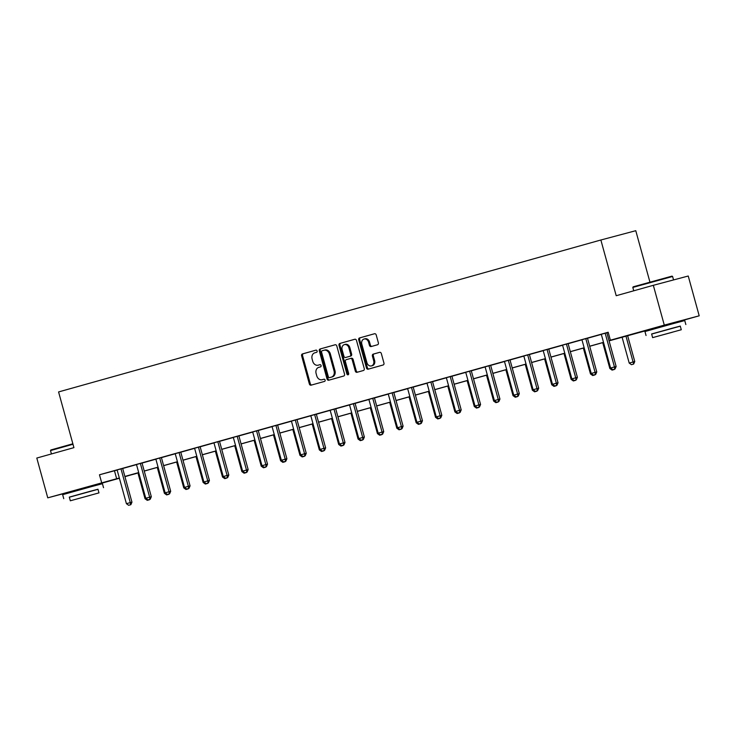 <?xml version="1.0" encoding="UTF-8"?>
<svg xmlns="http://www.w3.org/2000/svg" width="736" height="736" viewBox="0 0 736 736"><rect width="100%" height="100%" fill="white"/><g stroke="black" fill="none" stroke-linecap="round" stroke-linejoin="round"><path stroke-width="1.1" d="M317.115 350.998A1.132 0.92 -104.9 0 0 315.928 350.152L302.459 353.924A1.619 1.316 -104.9 0 0 301.622 355.847L309.368 383.971A1.619 1.316 -104.9 0 0 311.052 385.176L324.53 381.404A1.132 0.92 -104.9 0 0 323.932 379.215L322.184 379.702A5.189 4.214 -104.9 0 1 322.147 379.712A5.189 4.214 -104.9 0 1 316.756 375.838L316.112 373.492A5.189 4.214 -104.9 0 1 318.789 367.356L320.528 366.868A1.132 0.92 -104.9 0 0 319.93 364.688L318.182 365.176A5.189 4.214 -104.9 0 1 318.145 365.185A5.189 4.214 -104.9 0 1 312.754 361.312L312.11 358.966A5.189 4.214 -104.9 0 1 314.787 352.829L316.526 352.342A1.132 0.92 -104.9 0 0 317.115 350.998M653.826 328.274L675.473 322.304M71.512 491.418L93.159 485.456M377.54 344.752A1.619 1.316 -104.9 0 0 378.378 342.838L376.206 334.944A1.619 1.316 -104.9 0 0 374.504 333.739L359.554 337.934A1.619 1.316 -104.9 0 0 358.717 339.848L366.464 367.972A1.619 1.316 -104.9 0 0 368.166 369.178L383.116 364.992A1.619 1.316 -104.9 0 0 383.953 363.069L381.331 353.538A1.619 1.316 -104.9 0 0 379.647 352.332L373.226 354.126A1.619 1.316 -104.9 0 0 372.398 356.04L373.695 360.769A4.333 3.524 -104.9 0 1 371.422 365.912A4.333 3.524 -104.9 0 1 366.914 362.673L361.818 344.154A4.333 3.524 -104.9 0 1 364.09 339.02A4.333 3.524 -104.9 0 1 368.598 342.258L369.444 345.34A1.619 1.316 -104.9 0 0 371.128 346.555L377.54 344.752M71.539 491.51L47.757 497.84L36.8 458.05L73.922 447.644L58.576 391.938L600.861 240L616.207 295.716L653.329 285.31L664.286 325.11L699.2 315.808L675.51 322.451M47.757 497.84L119.333 477.995M609.058 340.786L625.37 336.214L610.383 340.207L608.184 332.249L99.47 474.784L101.669 482.742M610.383 340.207L664.286 325.11M336.794 345.994A1.619 1.316 -104.9 0 0 335.092 344.779L320.142 348.974A1.619 1.316 -104.9 0 0 319.304 350.888L327.051 379.012A1.619 1.316 -104.9 0 0 328.734 380.227A1.619 1.316 -104.9 0 0 328.744 380.218L343.703 376.032A1.619 1.316 -104.9 0 0 344.54 374.118L336.794 345.994M339.848 343.454L354.798 339.259A1.619 1.316 -104.9 0 0 354.798 339.259A1.619 1.316 -104.9 0 1 356.5 340.464L364.246 368.589A1.619 1.316 -104.9 0 1 363.409 370.512L357.006 372.306A1.619 1.316 -104.9 0 0 357.006 372.306A1.619 1.316 -104.9 0 1 355.313 371.1L352.167 359.692A1.619 1.316 -104.9 0 0 350.483 358.478A1.619 1.316 -104.9 0 0 350.474 358.487L346.224 359.674A1.619 1.316 -104.9 0 0 345.386 361.588L348.662 373.465A1.132 0.92 -104.9 0 1 346.886 373.962L339.011 345.368A1.619 1.316 -104.9 0 1 339.848 343.454L354.964 339.232M653.329 285.31L688.243 276.018L699.2 315.808M649.925 282.081L635.775 230.699L600.861 240M653.89 328.504L609.077 340.851M136.528 473.248L124.945 476.698M119.407 478.253L93.196 485.594M124.872 476.44L138.699 472.567M144.247 471.022L158.065 467.148M163.613 465.594L177.431 461.72M182.979 460.166L196.797 456.292M202.345 454.738L216.172 450.864M221.711 449.31L235.538 445.436M241.077 443.891L254.904 440.018M260.443 438.463L274.27 434.59M279.818 433.035L293.636 429.162M299.184 427.607L313.002 423.734M318.55 422.179L332.368 418.306M337.916 416.76L351.744 412.887M357.282 411.332L371.11 407.459M376.648 405.904L390.476 402.031M396.014 400.476L409.842 396.603M415.38 395.048L429.208 391.175M434.755 389.629L448.574 385.756M454.121 384.201L467.94 380.328M473.487 378.773L487.306 374.9M492.853 373.345L506.681 369.472M512.219 367.917L526.047 364.044M531.585 362.489L545.413 358.625M550.951 357.07L564.779 353.197M570.326 351.642L584.145 347.769M589.692 346.214L603.511 342.341M124.908 476.551L136.583 473.441M603.529 342.406L589.711 346.279M584.163 347.834L570.336 351.707M564.797 353.262L550.97 357.135M545.431 358.68L531.604 362.554M526.065 364.108L512.238 367.982M506.699 369.536L492.872 373.41M487.324 374.964L473.506 378.838M467.958 380.392L454.14 384.266M448.592 385.811L434.774 389.684M429.226 391.239L415.398 395.112M409.86 396.667L396.032 400.54M390.494 402.095L376.666 405.968M371.128 407.523L357.3 411.396M351.753 412.942L337.934 416.815M332.387 418.37L318.568 422.243M313.021 423.798L299.202 427.671M293.655 429.226L279.827 433.099M274.289 434.654L260.461 438.527M254.923 440.082L241.095 443.955M235.557 445.501L221.729 449.374M216.182 450.929L202.363 454.802M196.816 456.357L182.997 460.23M177.45 461.785L163.631 465.658M158.084 467.213L144.256 471.086M138.718 472.632L124.89 476.505M99.47 474.784L117.144 470.037M122.682 468.482L136.51 464.609M142.048 463.064L155.876 459.19M161.414 457.636L175.242 453.762M180.789 452.208L194.608 448.334M200.155 446.78L213.974 442.906M219.521 441.352L233.34 437.478M238.887 435.933L252.715 432.06M258.253 430.505L272.081 426.632M277.619 425.077L291.447 421.204M296.985 419.649L310.813 415.776M316.351 414.221L330.179 410.348M335.726 408.793L349.545 404.92M355.092 403.374L368.911 399.501M374.458 397.946L388.286 394.073M393.824 392.518L407.652 388.645M413.19 387.09L427.018 383.217M432.556 381.662L446.384 377.789M451.922 376.243L465.75 372.37M471.298 370.815L485.116 366.942M490.664 365.387L504.482 361.514M510.03 359.959L523.848 356.086M529.396 354.531L543.223 350.658M548.762 349.112L562.589 345.239M568.128 343.684L581.955 339.811M587.494 338.256L601.321 334.383M606.869 332.828L608.24 332.442M114.466 470.792L116.656 478.75M612.83 369.638L615.038 369.021L612.83 369.638L610.586 368.028L601.294 334.282L599.674 334.733L606.841 332.755M593.455 375.066L595.672 374.449L593.455 375.066L591.22 373.456L581.928 339.71L580.308 340.161L587.475 338.183M574.089 380.494L576.306 379.877L574.089 380.494L571.854 378.884L562.562 345.129L560.942 345.589L568.109 343.611M554.723 385.922L556.94 385.305L554.723 385.922L552.488 384.312L543.196 350.557L541.576 351.008L548.743 349.039M523.83 356.003L529.377 354.458M504.464 361.431L510.011 359.886M485.098 366.859L490.645 365.314M465.732 372.287L471.27 370.742M457.884 413.052L460.101 412.436L457.884 413.052L455.648 411.442L446.356 377.688L444.737 378.138L451.904 376.17M438.518 418.48L436.282 416.87L426.99 383.116L425.371 383.566L431.83 381.763L434.157 381.138L432.538 381.588L441.83 415.334L440.735 417.864L438.518 418.48L440.735 417.864M419.152 423.908L416.916 422.289L407.624 388.544L406.005 388.994L412.464 387.182L414.791 386.566L413.172 387.016L422.464 420.762L421.369 423.292L419.152 423.908L421.369 423.292M399.786 429.327L397.55 427.717L388.249 393.972L386.639 394.422L393.098 392.61L395.425 391.994L393.806 392.444L403.098 426.19L402.003 428.711L399.786 429.327L402.003 428.711M368.892 399.418L376.05 397.422L374.44 397.872L383.732 431.609L382.637 434.139L380.42 434.755L382.637 434.139M349.526 404.846L356.684 402.85L355.074 403.3L364.366 437.037L363.271 439.567L361.054 440.183L363.271 439.567M330.16 410.265L337.318 408.268L335.699 408.728L345 442.465L343.896 444.995L341.688 445.611L343.896 444.995M310.785 415.693L317.952 413.696L316.333 414.147L325.634 447.893L324.53 450.423L322.313 451.039L324.53 450.423M291.419 421.121L298.586 419.124L296.967 419.575L306.259 453.321L305.164 455.842L302.947 456.458L305.164 455.842M272.053 426.549L279.22 424.552L277.601 425.003L286.893 458.749L285.798 461.27L283.581 461.886L285.798 461.27M252.687 431.977L259.854 429.98L258.235 430.431L267.527 464.168L266.432 466.698L264.215 467.314L266.432 466.698M233.321 437.396L240.479 435.399L238.869 435.859L248.161 469.596L247.066 472.126L244.849 472.742L247.066 472.126M213.955 442.824L221.113 440.827L219.503 441.278L228.795 475.024L227.7 477.554L225.483 478.17L227.7 477.554M194.589 448.252L201.747 446.255L200.128 446.706L209.429 480.452L208.334 482.972L206.117 483.589L208.334 482.972M175.223 453.68L182.381 451.683L180.762 452.134L190.063 485.88L188.959 488.4L186.742 489.017L188.959 488.4M155.848 459.108L163.015 457.111L161.396 457.562L170.688 491.298L169.593 493.828L167.376 494.445L169.593 493.828M148.01 499.873L150.227 499.256L148.01 499.873L145.774 498.263L136.482 464.508L134.863 464.959L142.03 462.99M128.644 505.301L130.861 504.684L128.644 505.301L126.408 503.682L117.107 469.936L115.497 470.387L122.664 468.409M319.028 364.946A5.189 4.214 -104.9 0 0 319.074 364.936A5.189 4.214 -104.9 0 0 319.12 364.927L318.182 365.176M320.059 364.66L319.12 364.927M323.03 379.482A5.189 4.214 -104.9 0 0 323.076 379.463A5.189 4.214 -104.9 0 0 323.122 379.454L322.184 379.702M324.061 379.187L323.122 379.454M316.057 350.124L303.388 353.676A1.619 1.316 -104.9 0 0 302.551 355.598L310.298 383.723A1.619 1.316 -104.9 0 0 311.834 384.956M335.257 344.752L321.071 348.726A1.619 1.316 -104.9 0 0 320.234 350.64L327.98 378.764A1.619 1.316 -104.9 0 0 329.516 380.006M322.138 350.768A1.132 0.92 -104.9 0 0 321.549 352.112L328.348 376.795A1.132 0.92 -104.9 0 0 329.535 377.642L331.375 377.126A5.189 4.214 -104.9 0 0 334.052 370.99L329.406 354.117A5.189 4.214 -104.9 0 0 324.015 350.244A5.189 4.214 -104.9 0 0 323.978 350.253L322.138 350.768M330.455 377.402A1.132 0.92 -104.9 0 0 330.464 377.402A1.132 0.92 -104.9 0 0 330.473 377.393L332.304 376.878A5.189 4.214 -104.9 0 0 334.981 370.742L334.052 370.99M324.061 350.235L324.907 350.005A5.189 4.214 -104.9 0 1 324.944 349.996A5.189 4.214 -104.9 0 1 330.335 353.869L334.981 370.742M350.502 358.478L351.403 358.239A1.619 1.316 -104.9 0 0 351.403 358.239A1.619 1.316 -104.9 0 1 353.096 359.444L356.242 370.852A1.619 1.316 -104.9 0 0 357.779 372.085M340.777 343.206A1.619 1.316 -104.9 0 0 339.94 345.12L347.815 373.713A1.132 0.92 -104.9 0 0 348.487 374.523M348.91 347.852A4.333 3.524 -104.9 0 0 344.402 344.614A4.333 3.524 -104.9 0 0 342.13 349.756L343.924 356.279A1.619 1.316 -104.9 0 0 345.626 357.484L349.867 356.298A1.619 1.316 -104.9 0 0 350.704 354.375L348.91 347.852L349.839 347.604A4.333 3.524 -104.9 0 0 345.331 344.365L344.402 344.614M346.527 357.245A1.619 1.316 -104.9 0 0 346.546 357.245A1.619 1.316 -104.9 0 0 346.555 357.236L345.626 357.484M349.839 347.604L351.633 354.126A1.619 1.316 -104.9 0 1 350.796 356.049L345.607 357.484M364.09 339.02L365.019 338.772A4.333 3.524 -104.9 0 1 369.527 342.01L370.374 345.092A1.619 1.316 -104.9 0 0 371.91 346.334M371.422 365.912L372.352 365.663A4.333 3.524 -104.9 0 0 374.624 360.52L373.695 360.769M379.794 352.305L374.164 353.878A1.619 1.316 -104.9 0 0 373.327 355.792L374.624 360.52M374.67 333.712L360.484 337.686A1.619 1.316 -104.9 0 0 359.646 339.6L367.393 367.724A1.619 1.316 -104.9 0 0 368.929 368.966M147.54 500.268L149.482 499.726L147.54 500.268M137.908 472.862L145.029 498.723L146.032 498.447M145.029 498.723L147.264 500.342M120.989 468.85L130.281 502.605L131.956 502.154L130.861 504.684M122.654 468.39L131.956 502.154M126.408 503.682L130.281 502.605L130.585 504.758M72.984 444.259L50.499 450.579L50.848 449.972L72.855 443.79M50.499 450.579L51.428 453.946M97.989 489.311L69.34 497.205M103.537 487.692L102.442 483.718L91.595 486.588L62.652 494.675L63.747 498.658M70.325 500.784L69.313 497.122L90.16 491.298L97.971 489.228L98.974 492.89L70.325 500.784L98.974 492.89M90.05 495.402L75.422 499.376L90.05 495.402M633.162 286.828L671.996 276.129L672.603 276.469L632.813 287.436L633.162 286.828M680.303 326.168L651.645 334.061M685.851 324.548L684.756 320.565L673.909 323.435L644.957 331.531L646.052 335.506M652.63 337.631L651.627 333.969L672.465 328.146L680.276 326.085L681.288 329.737L652.63 337.631L681.288 329.737M672.364 332.249L657.726 336.232L672.364 332.249M166.916 494.84L168.848 494.298L166.916 494.84M157.274 467.434L164.395 493.304L165.398 493.019M164.395 493.304L166.63 494.914M186.282 489.412L188.214 488.87L186.282 489.412M176.64 462.015L183.761 487.876L184.764 487.591M183.761 487.876L185.996 489.486M140.355 463.422L149.647 497.177L151.322 496.726L150.227 499.256M142.02 462.962L151.322 496.726M145.774 498.263L149.647 497.177L149.951 499.33M167.376 494.445L165.14 492.835L155.848 459.08M159.721 457.994L169.013 491.749L170.688 491.298M165.14 492.835L169.013 491.749L169.317 493.902M205.648 483.984L207.58 483.442L205.648 483.984M196.006 456.587L203.127 482.448L204.139 482.163M203.127 482.448L205.362 484.058M186.742 489.017L184.506 487.407L175.214 453.661M179.087 452.576L188.379 486.321L190.063 485.88M184.506 487.407L188.379 486.321L188.683 488.474M225.014 478.556L226.946 478.014L225.014 478.556M215.372 451.159L222.502 477.02L223.505 476.744M222.502 477.02L224.738 478.63M206.117 483.589L203.881 481.979L194.58 448.233M198.453 447.148L207.754 480.893L209.429 480.452M203.881 481.979L207.754 480.893L208.049 483.046M244.38 473.138L246.321 472.595L244.38 473.138M234.738 445.731L241.868 471.592L242.871 471.316M241.868 471.592L244.104 473.211M225.483 478.17L223.247 476.551L213.946 442.805M217.819 441.72L227.12 475.465L228.795 475.024M223.247 476.551L227.12 475.465L227.415 477.627M263.746 467.71L265.687 467.167L263.746 467.71M254.104 440.303L261.234 466.173L262.237 465.888M261.234 466.173L263.47 467.783M283.112 462.282L285.053 461.739L283.112 462.282M273.479 434.875L280.6 460.745L281.603 460.46M280.6 460.745L282.836 462.355M302.487 456.854L304.419 456.311L302.487 456.854M292.845 429.456L299.966 455.317L300.969 455.032M299.966 455.317L302.202 456.927M321.853 451.426L323.785 450.883L321.853 451.426M312.211 424.028L319.332 449.889L320.335 449.613M319.332 449.889L321.568 451.499M341.219 446.007L343.151 445.464L341.219 446.007M331.577 418.6L338.698 444.461L339.71 444.185M338.698 444.461L340.934 446.08M360.585 440.579L362.517 440.036L360.585 440.579M350.943 413.172L358.064 439.042L359.076 438.757M358.064 439.042L360.309 440.652M379.951 435.151L381.892 434.608L379.951 435.151M370.309 407.744L377.439 433.614L378.442 433.329M377.439 433.614L379.675 435.224M399.317 429.723L401.258 429.18L399.317 429.723M389.675 402.325L396.805 428.186L397.808 427.901M396.805 428.186L399.041 429.796M418.683 424.295L420.624 423.752L418.683 424.295M409.05 396.897L416.171 422.758L417.174 422.482M416.171 422.758L418.407 424.368M438.049 418.867L439.99 418.324L438.049 418.867M428.416 391.469L435.537 417.33L436.54 417.054M435.537 417.33L437.773 418.95M457.424 413.448L459.356 412.905L457.424 413.448M447.782 386.041L454.903 411.912L455.906 411.626M454.903 411.912L457.139 413.522M476.79 408.02L478.722 407.477L476.79 408.02M467.148 380.613L474.269 406.484L475.272 406.198M474.269 406.484L476.505 408.094M496.156 402.592L498.088 402.049L496.156 402.592M486.514 375.194L493.635 401.056L494.647 400.77M493.635 401.056L495.88 402.666M515.522 397.164L517.463 396.621L515.522 397.164M505.88 369.766L513.01 395.628L514.013 395.352M513.01 395.628L515.246 397.238M244.849 472.742L242.613 471.132L233.312 437.377M237.185 436.292L246.486 470.046L248.161 469.596M242.613 471.132L246.486 470.046L246.781 472.199M264.215 467.314L261.979 465.704L252.678 431.949M256.551 430.864L265.852 464.618L267.527 464.168M261.979 465.704L265.852 464.618L266.156 466.771M283.581 461.886L281.345 460.276L272.053 426.53M275.926 425.445L285.218 459.19L286.893 458.749M281.345 460.276L285.218 459.19L285.522 461.343M302.947 456.458L300.711 454.848L291.419 421.102M295.292 420.017L304.584 453.762L306.259 453.321M300.711 454.848L304.584 453.762L304.888 455.915M322.313 451.039L320.077 449.42L310.785 415.674M314.658 414.589L323.95 448.334L325.634 447.893M320.077 449.42L323.95 448.334L324.254 450.496M341.688 445.611L339.443 444.001L330.151 410.246M334.024 409.161L343.326 442.916L345 442.465M339.443 444.001L343.326 442.916L343.62 445.068M361.054 440.183L358.818 438.573L349.517 404.818M353.39 403.733L362.692 437.488L364.366 437.037M358.818 438.573L362.692 437.488L362.986 439.64M380.42 434.755L378.184 433.145L368.883 399.39M372.756 398.314L382.058 432.06L383.732 431.609M378.184 433.145L382.058 432.06L382.352 434.212M392.122 392.886L401.424 426.632L403.098 426.19M397.55 427.717L401.424 426.632L401.727 428.784M411.498 387.458L420.79 421.204L422.464 420.762M416.916 422.289L420.79 421.204L421.093 423.366M430.864 382.03L440.156 415.785L441.83 415.334M436.282 416.87L440.156 415.785L440.459 417.938M450.23 376.602L459.522 410.357L461.205 409.906L460.101 412.436M451.904 376.142L461.205 409.906M455.648 411.442L459.522 410.357L459.825 412.51M477.259 407.624L479.467 407.008L477.259 407.624L475.014 406.014L465.722 372.26M469.596 371.174L478.888 404.929L480.571 404.478L479.467 407.008M471.27 370.723L480.571 404.478M475.014 406.014L478.888 404.929L479.191 407.082M496.625 402.196L498.842 401.58L496.625 402.196L494.39 400.586L485.088 366.841M488.962 365.755L498.263 399.501L499.937 399.059L498.842 401.58M490.636 365.295L499.937 399.059M494.39 400.586L498.263 399.501L498.557 401.654M534.888 391.736L536.829 391.193L534.888 391.736M525.246 364.338L532.376 390.2L533.379 389.924M532.376 390.2L534.612 391.819M554.254 386.317L556.195 385.774L554.254 386.317M544.612 358.91L551.742 384.772L552.745 384.496M551.742 384.772L553.978 386.391M573.62 380.889L575.561 380.346L573.62 380.889M563.988 353.482L571.108 379.353L572.111 379.068M571.108 379.353L573.344 380.963M592.995 375.461L594.927 374.918L592.995 375.461M583.354 348.064L590.474 373.925L591.477 373.64M590.474 373.925L592.71 375.535M612.361 370.033L614.293 369.49L612.361 370.033M602.72 342.636L609.84 368.497L610.843 368.212M609.84 368.497L612.076 370.107M622.086 337.208L629.206 363.069L633.08 361.983L625.959 336.122M633.383 364.136L631.451 364.679L633.659 364.062L633.08 361.983L634.763 361.542L627.633 335.653M629.206 363.069L631.451 364.679M633.659 364.062L634.763 361.542M515.991 396.778L518.208 396.152L515.991 396.778L513.756 395.158L504.454 361.413M508.328 360.327L517.629 394.073L519.303 393.631L518.208 396.152M510.002 359.867L519.303 393.631M513.756 395.158L517.629 394.073L517.923 396.235M535.357 391.35L537.574 390.733L535.357 391.35L533.122 389.74L523.82 355.985M527.694 354.899L536.995 388.654L538.669 388.203L537.574 390.733M529.368 354.439L538.669 388.203M533.122 389.74L536.995 388.654L537.289 390.807M547.069 349.471L556.361 383.226L558.035 382.775L556.94 385.305M548.734 349.011L558.035 382.775M552.488 384.312L556.361 383.226L556.664 385.379M566.435 344.043L575.727 377.798L577.401 377.347L576.306 379.877M568.1 343.592L577.401 377.347M571.854 378.884L575.727 377.798L576.03 379.951M585.801 338.624L595.093 372.37L596.767 371.928L595.672 374.449M587.475 338.164L596.767 371.928M591.22 373.456L595.093 372.37L595.396 374.523M605.167 333.196L614.459 366.942L616.142 366.5L615.038 369.021M606.841 332.736L616.142 366.5M610.586 368.028L614.459 366.942L614.762 369.104M310.298 383.723L309.368 383.971M302.551 355.598L301.622 355.847M303.388 353.676L302.459 353.924M327.98 378.764L327.051 379.012M320.234 350.64L319.304 350.888M321.071 348.726L320.142 348.974M332.304 376.878L331.375 377.126M330.335 353.869L329.406 354.117M356.242 370.852L355.313 371.1M353.096 359.444L352.167 359.692M347.815 373.713L346.886 373.962M339.94 345.12L339.011 345.368M350.796 356.049L349.867 356.298M351.633 354.126L350.704 354.375M370.374 345.092L369.444 345.34M369.527 342.01L368.598 342.258M373.327 355.792L372.398 356.04M374.164 353.878L373.226 354.126M367.393 367.724L366.464 367.972M359.646 339.6L358.717 339.848M360.484 337.686L359.554 337.934M319.074 364.936L318.145 365.185M323.076 379.463L322.147 379.712M324.944 349.996L324.015 350.244M351.412 358.23L350.483 358.478M71.696 492.071L71.493 491.344M93.343 486.11L93.141 485.383M633.742 290.803L632.813 287.436M654 328.928L653.798 328.192M675.648 322.966L675.446 322.23M673.56 279.928L672.603 276.478"/></g></svg>
